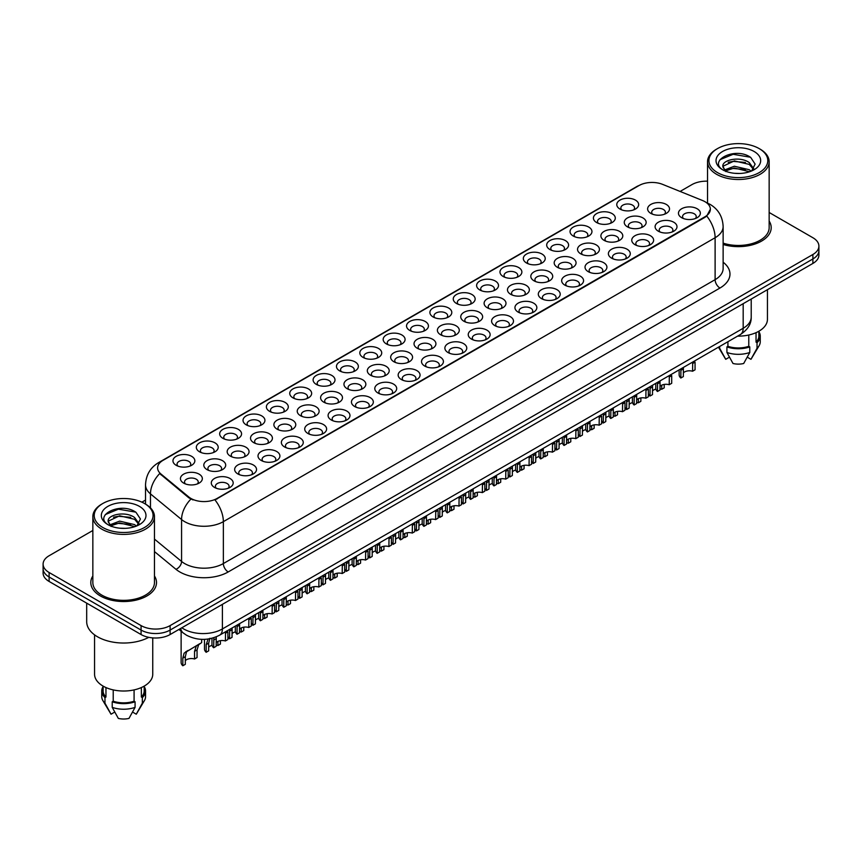 <?xml version="1.0" encoding="UTF-8"?>
<svg xmlns="http://www.w3.org/2000/svg" width="862" height="862" viewBox="0 0 862 862"><rect width="100%" height="100%" fill="white"/><g stroke="black" fill="none" stroke-linecap="round" stroke-linejoin="round"><path stroke-width="1.29" d="M386.381 343.916L386.381 343.916A10.947 6.325 180 0 1 386.381 334.973A10.947 6.325 180 0 1 401.875 334.973A10.947 6.325 180 0 1 401.875 343.916A10.947 6.325 180 0 1 386.381 343.916M400.076 344.757A6.842 3.954 0 0 0 400.97 342.796A6.842 3.954 0 0 0 398.966 340.005A6.842 3.954 0 0 0 391.51 339.143A6.842 3.954 0 0 0 387.286 342.796A6.842 3.954 0 0 0 388.18 344.757M363.031 357.396L363.031 357.396A10.947 6.325 180 0 1 363.031 348.453A10.947 6.325 180 0 1 378.515 348.453A10.947 6.325 180 0 1 378.515 357.396A10.947 6.325 180 0 1 363.031 357.396M376.716 358.236A6.842 3.954 0 0 0 377.621 356.286A6.842 3.954 0 0 0 375.616 353.485A6.842 3.954 0 0 0 368.149 352.633A6.842 3.954 0 0 0 363.926 356.286A6.842 3.954 0 0 0 364.82 358.236M339.671 370.886L339.671 370.886A10.947 6.325 180 0 1 339.671 361.943A10.947 6.325 180 0 1 355.155 361.943A10.947 6.325 180 0 1 355.155 370.886A10.947 6.325 180 0 1 339.671 370.886M353.366 371.727A6.842 3.954 0 0 0 354.26 369.766A6.842 3.954 0 0 0 352.256 366.975A6.842 3.954 0 0 0 344.789 366.113A6.842 3.954 0 0 0 340.565 369.766A6.842 3.954 0 0 0 341.471 371.727M269.59 411.346L269.59 411.346A10.947 6.325 180 0 1 269.59 402.403A10.947 6.325 180 0 1 285.085 402.403A10.947 6.325 180 0 1 285.085 411.346A10.947 6.325 180 0 1 269.59 411.346M283.286 412.176A6.842 3.954 0 0 0 284.18 410.226A6.842 3.954 0 0 0 282.176 407.435A6.842 3.954 0 0 0 274.719 406.573A6.842 3.954 0 0 0 270.496 410.226A6.842 3.954 0 0 0 271.39 412.176M246.23 424.826L246.23 424.826A10.947 6.325 180 0 1 246.23 415.883A10.947 6.325 180 0 1 261.725 415.883A10.947 6.325 180 0 1 261.725 424.826A10.947 6.325 180 0 1 246.23 424.826M259.925 425.666A6.842 3.954 0 0 0 260.82 423.716A6.842 3.954 0 0 0 258.815 420.915A6.842 3.954 0 0 0 251.359 420.063A6.842 3.954 0 0 0 247.135 423.716A6.842 3.954 0 0 0 248.03 425.666M222.881 438.316L222.881 438.316A10.947 6.325 180 0 1 222.881 429.373A10.947 6.325 180 0 1 238.365 429.373A10.947 6.325 180 0 1 238.365 438.316A10.947 6.325 180 0 1 222.881 438.316M236.565 439.157A6.842 3.954 0 0 0 237.47 437.196A6.842 3.954 0 0 0 235.466 434.405A6.842 3.954 0 0 0 227.999 433.543A6.842 3.954 0 0 0 223.775 437.196A6.842 3.954 0 0 0 224.67 439.157M199.521 451.796L199.521 451.796A10.947 6.325 180 0 1 199.521 442.863A10.947 6.325 180 0 1 215.004 442.863A10.947 6.325 180 0 1 215.004 451.796A10.947 6.325 180 0 1 199.521 451.796M213.205 452.636A6.842 3.954 0 0 0 214.11 450.686A6.842 3.954 0 0 0 212.106 447.884A6.842 3.954 0 0 0 204.639 447.033A6.842 3.954 0 0 0 200.415 450.686A6.842 3.954 0 0 0 201.32 452.636M316.311 384.377L316.311 384.377A10.947 6.325 180 0 1 316.311 375.433A10.947 6.325 180 0 1 331.795 375.433A10.947 6.325 180 0 1 331.795 384.377A10.947 6.325 180 0 1 316.311 384.377M330.006 385.206A6.842 3.954 0 0 0 330.9 383.256A6.842 3.954 0 0 0 328.896 380.454A6.842 3.954 0 0 0 321.44 379.603A6.842 3.954 0 0 0 317.205 383.256A6.842 3.954 0 0 0 318.11 385.206M292.951 397.856L292.951 397.856A10.947 6.325 180 0 1 292.951 388.913A10.947 6.325 180 0 1 308.445 388.913A10.947 6.325 180 0 1 308.445 397.856A10.947 6.325 180 0 1 292.951 397.856M306.646 398.697A6.842 3.954 0 0 0 307.54 396.735A6.842 3.954 0 0 0 305.536 393.945A6.842 3.954 0 0 0 298.08 393.094A6.842 3.954 0 0 0 293.856 396.735A6.842 3.954 0 0 0 294.75 398.697M409.741 330.426L409.741 330.426A10.947 6.325 180 0 1 409.741 321.483A10.947 6.325 180 0 1 425.235 321.483A10.947 6.325 180 0 1 425.235 330.426A10.947 6.325 180 0 1 409.741 330.426M423.436 331.267A6.842 3.954 0 0 0 424.33 329.306A6.842 3.954 0 0 0 422.326 326.515A6.842 3.954 0 0 0 414.87 325.664A6.842 3.954 0 0 0 410.646 329.306A6.842 3.954 0 0 0 411.54 331.267M433.101 316.947L433.101 316.947A10.947 6.325 180 0 1 433.101 308.003A10.947 6.325 180 0 1 448.596 308.003A10.947 6.325 180 0 1 448.596 316.947A10.947 6.325 180 0 1 433.101 316.947M446.796 317.776A6.842 3.954 0 0 0 447.69 315.826A6.842 3.954 0 0 0 445.686 313.025A6.842 3.954 0 0 0 438.23 312.173A6.842 3.954 0 0 0 434.006 315.826A6.842 3.954 0 0 0 434.901 317.776M456.461 303.456L456.461 303.456A10.947 6.325 180 0 1 456.461 294.513A10.947 6.325 180 0 1 471.945 294.513A10.947 6.325 180 0 1 471.945 303.456A10.947 6.325 180 0 1 456.461 303.456M470.156 304.297A6.842 3.954 0 0 0 471.051 302.336A6.842 3.954 0 0 0 469.047 299.545A6.842 3.954 0 0 0 461.59 298.683A6.842 3.954 0 0 0 457.356 302.336A6.842 3.954 0 0 0 458.261 304.297M479.822 289.966L479.822 289.966A10.947 6.325 180 0 1 479.822 281.023A10.947 6.325 180 0 1 495.305 281.034A10.947 6.325 180 0 1 495.305 289.966A10.947 6.325 180 0 1 479.822 289.966M493.517 290.806A6.842 3.954 0 0 0 494.411 288.856A6.842 3.954 0 0 0 492.407 286.055A6.842 3.954 0 0 0 484.94 285.203A6.842 3.954 0 0 0 480.716 288.856A6.842 3.954 0 0 0 481.621 290.806M503.182 276.486L503.182 276.486A10.947 6.325 180 0 1 503.182 267.543A10.947 6.325 180 0 1 518.665 267.543A10.947 6.325 180 0 1 518.665 276.486A10.947 6.325 180 0 1 503.182 276.486M516.866 277.327A6.842 3.954 0 0 0 517.771 275.366A6.842 3.954 0 0 0 515.767 272.575A6.842 3.954 0 0 0 508.3 271.713A6.842 3.954 0 0 0 504.076 275.366A6.842 3.954 0 0 0 504.97 277.327M526.531 262.996L526.531 262.996A10.947 6.325 180 0 1 526.531 254.053A10.947 6.325 180 0 1 542.026 254.053A10.947 6.325 180 0 1 542.026 262.996A10.947 6.325 180 0 1 526.531 262.996M540.226 263.837A6.842 3.954 0 0 0 541.12 261.876A6.842 3.954 0 0 0 539.116 259.085A6.842 3.954 0 0 0 531.66 258.234A6.842 3.954 0 0 0 527.436 261.876A6.842 3.954 0 0 0 528.331 263.837M549.891 249.517L549.891 249.517A10.947 6.325 180 0 1 549.891 240.573A10.947 6.325 180 0 1 565.386 240.573A10.947 6.325 180 0 1 565.386 249.517A10.947 6.325 180 0 1 549.891 249.517M563.586 250.346A6.842 3.954 0 0 0 564.481 248.396A6.842 3.954 0 0 0 562.477 245.605A6.842 3.954 0 0 0 555.02 244.743A6.842 3.954 0 0 0 550.796 248.396A6.842 3.954 0 0 0 551.691 250.346M573.252 236.026L573.252 236.026A10.947 6.325 180 0 1 573.252 227.083A10.947 6.325 180 0 1 588.746 227.083A10.947 6.325 180 0 1 588.746 236.026A10.947 6.325 180 0 1 573.252 236.026M586.947 236.867A6.842 3.954 0 0 0 587.841 234.906A6.842 3.954 0 0 0 585.837 232.115A6.842 3.954 0 0 0 578.38 231.253A6.842 3.954 0 0 0 574.157 234.906A6.842 3.954 0 0 0 575.051 236.867M596.612 222.536L596.612 222.536A10.947 6.325 180 0 1 596.612 213.604A10.947 6.325 180 0 1 612.095 213.604A10.947 6.325 180 0 1 612.095 222.536A10.947 6.325 180 0 1 596.612 222.536M610.307 223.377A6.842 3.954 0 0 0 611.201 221.426A6.842 3.954 0 0 0 609.197 218.625A6.842 3.954 0 0 0 601.741 217.774A6.842 3.954 0 0 0 597.506 221.426A6.842 3.954 0 0 0 598.411 223.377M619.972 209.057L619.972 209.057A10.947 6.325 180 0 1 619.972 200.113A10.947 6.325 180 0 1 635.456 200.113A10.947 6.325 180 0 1 635.456 209.057A10.947 6.325 180 0 1 619.972 209.057M633.667 209.897A6.842 3.954 0 0 0 634.561 207.936A6.842 3.954 0 0 0 632.557 205.145A6.842 3.954 0 0 0 625.09 204.283A6.842 3.954 0 0 0 620.866 207.936A6.842 3.954 0 0 0 621.771 209.897M176.16 465.286L176.16 465.286A10.947 6.325 180 0 1 176.16 456.343A10.947 6.325 180 0 1 191.644 456.343A10.947 6.325 180 0 1 191.644 465.286A10.947 6.325 180 0 1 176.16 465.286M189.855 466.126A6.842 3.954 0 0 0 190.75 464.165A6.842 3.954 0 0 0 188.746 461.375A6.842 3.954 0 0 0 181.289 460.513A6.842 3.954 0 0 0 177.055 464.165A6.842 3.954 0 0 0 177.96 466.126M417.23 348.237L417.23 348.237A10.947 6.325 180 0 1 417.23 339.294A10.947 6.325 180 0 1 432.724 339.294A10.947 6.325 180 0 1 432.724 348.237A10.947 6.325 180 0 1 417.23 348.237M430.925 349.078A6.842 3.954 0 0 0 431.819 347.117A6.842 3.954 0 0 0 429.815 344.326A6.842 3.954 0 0 0 422.358 343.464A6.842 3.954 0 0 0 418.135 347.117A6.842 3.954 0 0 0 419.029 349.078M393.869 361.728L393.869 361.728A10.947 6.325 180 0 1 393.869 352.784A10.947 6.325 180 0 1 409.364 352.784A10.947 6.325 180 0 1 409.364 361.728A10.947 6.325 180 0 1 393.869 361.728M407.564 362.557A6.842 3.954 0 0 0 408.459 360.607A6.842 3.954 0 0 0 406.455 357.805A6.842 3.954 0 0 0 398.998 356.954A6.842 3.954 0 0 0 394.774 360.607A6.842 3.954 0 0 0 395.669 362.557M370.52 375.207L370.52 375.207A10.947 6.325 180 0 1 370.52 366.264A10.947 6.325 180 0 1 386.004 366.264A10.947 6.325 180 0 1 386.004 375.207A10.947 6.325 180 0 1 370.52 375.207M384.204 376.047A6.842 3.954 0 0 0 385.109 374.086A6.842 3.954 0 0 0 383.094 371.296A6.842 3.954 0 0 0 375.638 370.445A6.842 3.954 0 0 0 371.414 374.086A6.842 3.954 0 0 0 372.309 376.047M347.16 388.697L347.16 388.697A10.947 6.325 180 0 1 347.16 379.754A10.947 6.325 180 0 1 362.643 379.754A10.947 6.325 180 0 1 362.643 388.697A10.947 6.325 180 0 1 347.16 388.697M360.844 389.538A6.842 3.954 0 0 0 361.749 387.577A6.842 3.954 0 0 0 359.745 384.786A6.842 3.954 0 0 0 352.278 383.924A6.842 3.954 0 0 0 348.054 387.577A6.842 3.954 0 0 0 348.948 389.538M277.079 429.147L277.079 429.147A10.947 6.325 180 0 1 277.079 420.214A10.947 6.325 180 0 1 292.574 420.214A10.947 6.325 180 0 1 292.574 429.147A10.947 6.325 180 0 1 277.079 429.147M290.774 429.987A6.842 3.954 0 0 0 291.668 428.037A6.842 3.954 0 0 0 289.664 425.235A6.842 3.954 0 0 0 282.208 424.384A6.842 3.954 0 0 0 277.984 428.037A6.842 3.954 0 0 0 278.879 429.987M300.439 415.667L300.439 415.667A10.947 6.325 180 0 1 300.439 406.724A10.947 6.325 180 0 1 315.923 406.724A10.947 6.325 180 0 1 315.923 415.667A10.947 6.325 180 0 1 300.439 415.667M314.134 416.508A6.842 3.954 0 0 0 315.029 414.547A6.842 3.954 0 0 0 313.025 411.756A6.842 3.954 0 0 0 305.568 410.894A6.842 3.954 0 0 0 301.334 414.547A6.842 3.954 0 0 0 302.239 416.508M207.009 469.607L207.009 469.607A10.947 6.325 180 0 1 207.009 460.664A10.947 6.325 180 0 1 222.493 460.664A10.947 6.325 180 0 1 222.493 469.607A10.947 6.325 180 0 1 207.009 469.607M220.694 470.447A6.842 3.954 0 0 0 221.599 468.497A6.842 3.954 0 0 0 219.594 465.695A6.842 3.954 0 0 0 212.127 464.844A6.842 3.954 0 0 0 207.904 468.497A6.842 3.954 0 0 0 208.798 470.447M230.369 456.127L230.369 456.127A10.947 6.325 180 0 1 230.369 447.184A10.947 6.325 180 0 1 245.853 447.184A10.947 6.325 180 0 1 245.853 456.127A10.947 6.325 180 0 1 230.369 456.127M244.054 456.957A6.842 3.954 0 0 0 244.959 455.007A6.842 3.954 0 0 0 242.944 452.216A6.842 3.954 0 0 0 235.488 451.354A6.842 3.954 0 0 0 231.264 455.007A6.842 3.954 0 0 0 232.158 456.957M253.719 442.637L253.719 442.637A10.947 6.325 180 0 1 253.719 433.694A10.947 6.325 180 0 1 269.213 433.694A10.947 6.325 180 0 1 269.213 442.637A10.947 6.325 180 0 1 253.719 442.637M267.414 443.477A6.842 3.954 0 0 0 268.308 441.516A6.842 3.954 0 0 0 266.304 438.726A6.842 3.954 0 0 0 258.848 437.864A6.842 3.954 0 0 0 254.624 441.516A6.842 3.954 0 0 0 255.518 443.477M323.8 402.177L323.8 402.177A10.947 6.325 180 0 1 323.8 393.234A10.947 6.325 180 0 1 339.283 393.234A10.947 6.325 180 0 1 339.283 402.177A10.947 6.325 180 0 1 323.8 402.177M337.495 403.017A6.842 3.954 0 0 0 338.389 401.067A6.842 3.954 0 0 0 336.385 398.266A6.842 3.954 0 0 0 328.918 397.414A6.842 3.954 0 0 0 324.694 401.067A6.842 3.954 0 0 0 325.599 403.017M440.59 334.747L440.59 334.747A10.947 6.325 180 0 1 440.59 325.804A10.947 6.325 180 0 1 456.073 325.804A10.947 6.325 180 0 1 456.073 334.747A10.947 6.325 180 0 1 440.59 334.747M454.285 335.587A6.842 3.954 0 0 0 455.179 333.637A6.842 3.954 0 0 0 453.175 330.836A6.842 3.954 0 0 0 445.719 329.984A6.842 3.954 0 0 0 441.484 333.637A6.842 3.954 0 0 0 442.389 335.587M463.95 321.267L463.95 321.267A10.947 6.325 180 0 1 463.95 312.324A10.947 6.325 180 0 1 479.434 312.324A10.947 6.325 180 0 1 479.434 321.267A10.947 6.325 180 0 1 463.95 321.267M477.645 322.108A6.842 3.954 0 0 0 478.539 320.147A6.842 3.954 0 0 0 476.535 317.356A6.842 3.954 0 0 0 469.068 316.494A6.842 3.954 0 0 0 464.844 320.147A6.842 3.954 0 0 0 465.749 322.108M487.31 307.777L487.31 307.777A10.947 6.325 180 0 1 487.31 298.834A10.947 6.325 180 0 1 502.794 298.834A10.947 6.325 180 0 1 502.794 307.777A10.947 6.325 180 0 1 487.31 307.777M500.994 308.618A6.842 3.954 0 0 0 501.899 306.656A6.842 3.954 0 0 0 499.895 303.866A6.842 3.954 0 0 0 492.428 303.015A6.842 3.954 0 0 0 488.204 306.656A6.842 3.954 0 0 0 489.099 308.618M510.67 294.298L510.67 294.298A10.947 6.325 180 0 1 510.67 285.354A10.947 6.325 180 0 1 526.154 285.354A10.947 6.325 180 0 1 526.154 294.298A10.947 6.325 180 0 1 510.67 294.298M524.355 295.127A6.842 3.954 0 0 0 525.26 293.177A6.842 3.954 0 0 0 523.245 290.386A6.842 3.954 0 0 0 515.788 289.524A6.842 3.954 0 0 0 511.565 293.177A6.842 3.954 0 0 0 512.459 295.127M534.02 280.807L534.02 280.807A10.947 6.325 180 0 1 534.02 271.864A10.947 6.325 180 0 1 549.514 271.864A10.947 6.325 180 0 1 549.514 280.807A10.947 6.325 180 0 1 534.02 280.807M547.715 281.648A6.842 3.954 0 0 0 548.609 279.687A6.842 3.954 0 0 0 546.605 276.896A6.842 3.954 0 0 0 539.149 276.034A6.842 3.954 0 0 0 534.925 279.687A6.842 3.954 0 0 0 535.819 281.648M557.38 267.317L557.38 267.317A10.947 6.325 180 0 1 557.38 258.385A10.947 6.325 180 0 1 572.874 258.385A10.947 6.325 180 0 1 572.874 267.317A10.947 6.325 180 0 1 557.38 267.317M571.075 268.157A6.842 3.954 0 0 0 571.969 266.207A6.842 3.954 0 0 0 569.965 263.406A6.842 3.954 0 0 0 562.509 262.554A6.842 3.954 0 0 0 558.285 266.207A6.842 3.954 0 0 0 559.179 268.157M580.74 253.837L580.74 253.837A10.947 6.325 180 0 1 580.74 244.894A10.947 6.325 180 0 1 596.224 244.894A10.947 6.325 180 0 1 596.224 253.837A10.947 6.325 180 0 1 580.74 253.837M594.435 254.678A6.842 3.954 0 0 0 595.33 252.717A6.842 3.954 0 0 0 593.325 249.926A6.842 3.954 0 0 0 585.869 249.064A6.842 3.954 0 0 0 581.645 252.717A6.842 3.954 0 0 0 582.54 254.678M604.1 240.347L604.1 240.347A10.947 6.325 180 0 1 604.1 231.404A10.947 6.325 180 0 1 619.584 231.404A10.947 6.325 180 0 1 619.584 240.347A10.947 6.325 180 0 1 604.1 240.347M617.795 241.188A6.842 3.954 0 0 0 618.69 239.237A6.842 3.954 0 0 0 616.686 236.436A6.842 3.954 0 0 0 609.218 235.585A6.842 3.954 0 0 0 604.995 239.237A6.842 3.954 0 0 0 605.9 241.188M627.461 226.868L627.461 226.868A10.947 6.325 180 0 1 627.461 217.924A10.947 6.325 180 0 1 642.944 217.924A10.947 6.325 180 0 1 642.944 226.868A10.947 6.325 180 0 1 627.461 226.868M641.145 227.697A6.842 3.954 0 0 0 642.05 225.747A6.842 3.954 0 0 0 640.046 222.956A6.842 3.954 0 0 0 632.579 222.094A6.842 3.954 0 0 0 628.355 225.747A6.842 3.954 0 0 0 629.249 227.697M650.821 213.377L650.821 213.377A10.947 6.325 180 0 1 650.821 204.434A10.947 6.325 180 0 1 666.304 204.434A10.947 6.325 180 0 1 666.304 213.377A10.947 6.325 180 0 1 650.821 213.377M664.505 214.218A6.842 3.954 0 0 0 665.41 212.257A6.842 3.954 0 0 0 663.395 209.466A6.842 3.954 0 0 0 655.939 208.604A6.842 3.954 0 0 0 651.715 212.257A6.842 3.954 0 0 0 652.609 214.218M183.649 483.097L183.649 483.097A10.947 6.325 180 0 1 183.649 474.154A10.947 6.325 180 0 1 199.133 474.154A10.947 6.325 180 0 1 199.133 483.097A10.947 6.325 180 0 1 183.649 483.097M197.344 483.938A6.842 3.954 0 0 0 198.238 481.977A6.842 3.954 0 0 0 196.234 479.186A6.842 3.954 0 0 0 188.767 478.324A6.842 3.954 0 0 0 184.543 481.977A6.842 3.954 0 0 0 185.449 483.938M237.847 473.928L237.847 473.928A10.947 6.325 180 0 1 237.847 464.995A10.947 6.325 180 0 1 253.342 464.995A10.947 6.325 180 0 1 253.342 473.928A10.947 6.325 180 0 1 237.847 473.928M251.542 474.768A6.842 3.954 0 0 0 252.437 472.818A6.842 3.954 0 0 0 250.433 470.016A6.842 3.954 0 0 0 242.976 469.165A6.842 3.954 0 0 0 238.752 472.818A6.842 3.954 0 0 0 239.647 474.768M261.208 460.448L261.208 460.448A10.947 6.325 180 0 1 261.208 451.505A10.947 6.325 180 0 1 276.702 451.505A10.947 6.325 180 0 1 276.702 460.448A10.947 6.325 180 0 1 261.208 460.448M274.903 461.289A6.842 3.954 0 0 0 275.797 459.327A6.842 3.954 0 0 0 273.793 456.537A6.842 3.954 0 0 0 266.336 455.675A6.842 3.954 0 0 0 262.113 459.327A6.842 3.954 0 0 0 263.007 461.289M284.568 446.958L284.568 446.958A10.947 6.325 180 0 1 284.568 438.015A10.947 6.325 180 0 1 300.062 438.015A10.947 6.325 180 0 1 300.062 446.958A10.947 6.325 180 0 1 284.568 446.958M298.263 447.798A6.842 3.954 0 0 0 299.157 445.848A6.842 3.954 0 0 0 297.153 443.046A6.842 3.954 0 0 0 289.697 442.195A6.842 3.954 0 0 0 285.473 445.848A6.842 3.954 0 0 0 286.367 447.798M307.928 433.478L307.928 433.478A10.947 6.325 180 0 1 307.928 424.535A10.947 6.325 180 0 1 323.412 424.535A10.947 6.325 180 0 1 323.412 433.478A10.947 6.325 180 0 1 307.928 433.478M321.623 434.308A6.842 3.954 0 0 0 322.517 432.358A6.842 3.954 0 0 0 320.513 429.567A6.842 3.954 0 0 0 313.057 428.705A6.842 3.954 0 0 0 308.822 432.358A6.842 3.954 0 0 0 309.727 434.308M331.288 419.988L331.288 419.988A10.947 6.325 180 0 1 331.288 411.045A10.947 6.325 180 0 1 346.772 411.045A10.947 6.325 180 0 1 346.772 419.988A10.947 6.325 180 0 1 331.288 419.988M344.972 420.828A6.842 3.954 0 0 0 345.877 418.867A6.842 3.954 0 0 0 343.873 416.077A6.842 3.954 0 0 0 336.406 415.225A6.842 3.954 0 0 0 332.182 418.867A6.842 3.954 0 0 0 333.088 420.828M354.648 406.508L354.648 406.508A10.947 6.325 180 0 1 354.648 397.565A10.947 6.325 180 0 1 370.132 397.565A10.947 6.325 180 0 1 370.132 406.508A10.947 6.325 180 0 1 354.648 406.508M368.333 407.338A6.842 3.954 0 0 0 369.238 405.388A6.842 3.954 0 0 0 367.234 402.586A6.842 3.954 0 0 0 359.766 401.735A6.842 3.954 0 0 0 355.543 405.388A6.842 3.954 0 0 0 356.437 407.338M377.998 393.018L377.998 393.018A10.947 6.325 180 0 1 377.998 384.075A10.947 6.325 180 0 1 393.492 384.075A10.947 6.325 180 0 1 393.492 393.018A10.947 6.325 180 0 1 377.998 393.018M391.693 393.859A6.842 3.954 0 0 0 392.587 391.898A6.842 3.954 0 0 0 390.583 389.107A6.842 3.954 0 0 0 383.127 388.245A6.842 3.954 0 0 0 378.903 391.898A6.842 3.954 0 0 0 379.797 393.859M401.358 379.528L401.358 379.528A10.947 6.325 180 0 1 401.358 370.585A10.947 6.325 180 0 1 416.852 370.585A10.947 6.325 180 0 1 416.852 379.528A10.947 6.325 180 0 1 401.358 379.528M415.053 380.368A6.842 3.954 0 0 0 415.947 378.418A6.842 3.954 0 0 0 413.943 375.616A6.842 3.954 0 0 0 406.487 374.765A6.842 3.954 0 0 0 402.263 378.418A6.842 3.954 0 0 0 403.157 380.368M424.718 366.048L424.718 366.048A10.947 6.325 180 0 1 424.718 357.105A10.947 6.325 180 0 1 440.213 357.105A10.947 6.325 180 0 1 440.213 366.048A10.947 6.325 180 0 1 424.718 366.048M438.413 366.889A6.842 3.954 0 0 0 439.308 364.928A6.842 3.954 0 0 0 437.303 362.137A6.842 3.954 0 0 0 429.847 361.275A6.842 3.954 0 0 0 425.623 364.928A6.842 3.954 0 0 0 426.518 366.889M448.078 352.558L448.078 352.558A10.947 6.325 180 0 1 448.078 343.615A10.947 6.325 180 0 1 463.562 343.615A10.947 6.325 180 0 1 463.562 352.558A10.947 6.325 180 0 1 448.078 352.558M461.773 353.398A6.842 3.954 0 0 0 462.668 351.437A6.842 3.954 0 0 0 460.664 348.647A6.842 3.954 0 0 0 453.207 347.795A6.842 3.954 0 0 0 448.973 351.437A6.842 3.954 0 0 0 449.878 353.398M471.439 339.078L471.439 339.078A10.947 6.325 180 0 1 471.439 330.135A10.947 6.325 180 0 1 486.922 330.135A10.947 6.325 180 0 1 486.922 339.078A10.947 6.325 180 0 1 471.439 339.078M485.123 339.908A6.842 3.954 0 0 0 486.028 337.958A6.842 3.954 0 0 0 484.024 335.156A6.842 3.954 0 0 0 476.557 334.305A6.842 3.954 0 0 0 472.333 337.958A6.842 3.954 0 0 0 473.238 339.908M494.799 325.588L494.799 325.588A10.947 6.325 180 0 1 494.799 316.645A10.947 6.325 180 0 1 510.282 316.645A10.947 6.325 180 0 1 510.282 325.588A10.947 6.325 180 0 1 494.799 325.588M508.483 326.429A6.842 3.954 0 0 0 509.388 324.468A6.842 3.954 0 0 0 507.384 321.677A6.842 3.954 0 0 0 499.917 320.815A6.842 3.954 0 0 0 495.693 324.468A6.842 3.954 0 0 0 496.587 326.429M518.148 312.098L518.148 312.098A10.947 6.325 180 0 1 518.148 303.155A10.947 6.325 180 0 1 533.643 303.155A10.947 6.325 180 0 1 533.643 312.098A10.947 6.325 180 0 1 518.148 312.098M531.843 312.938A6.842 3.954 0 0 0 532.738 310.988A6.842 3.954 0 0 0 530.733 308.187A6.842 3.954 0 0 0 523.277 307.335A6.842 3.954 0 0 0 519.053 310.988A6.842 3.954 0 0 0 519.948 312.938M541.508 298.618L541.508 298.618A10.947 6.325 180 0 1 541.508 289.675A10.947 6.325 180 0 1 557.003 289.675A10.947 6.325 180 0 1 557.003 298.618A10.947 6.325 180 0 1 541.508 298.618M555.203 299.459A6.842 3.954 0 0 0 556.098 297.498A6.842 3.954 0 0 0 554.094 294.707A6.842 3.954 0 0 0 546.637 293.845A6.842 3.954 0 0 0 542.413 297.498A6.842 3.954 0 0 0 543.308 299.459M564.869 285.128L564.869 285.128A10.947 6.325 180 0 1 564.869 276.185A10.947 6.325 180 0 1 580.363 276.185A10.947 6.325 180 0 1 580.363 285.128A10.947 6.325 180 0 1 564.869 285.128M578.564 285.968A6.842 3.954 0 0 0 579.458 284.007A6.842 3.954 0 0 0 577.454 281.217A6.842 3.954 0 0 0 569.997 280.365A6.842 3.954 0 0 0 565.774 284.007A6.842 3.954 0 0 0 566.668 285.968M588.229 271.649L588.229 271.649A10.947 6.325 180 0 1 588.229 262.705A10.947 6.325 180 0 1 603.712 262.705A10.947 6.325 180 0 1 603.712 271.649A10.947 6.325 180 0 1 588.229 271.649M601.924 272.478A6.842 3.954 0 0 0 602.818 270.528A6.842 3.954 0 0 0 600.814 267.737A6.842 3.954 0 0 0 593.358 266.875A6.842 3.954 0 0 0 589.123 270.528A6.842 3.954 0 0 0 590.028 272.478M611.589 258.158L611.589 258.158A10.947 6.325 180 0 1 611.589 249.215A10.947 6.325 180 0 1 627.073 249.215A10.947 6.325 180 0 1 627.073 258.158A10.947 6.325 180 0 1 611.589 258.158M625.284 258.999A6.842 3.954 0 0 0 626.178 257.038A6.842 3.954 0 0 0 624.174 254.247A6.842 3.954 0 0 0 616.707 253.385A6.842 3.954 0 0 0 612.483 257.038A6.842 3.954 0 0 0 613.388 258.999M634.949 244.668L634.949 244.668A10.947 6.325 180 0 1 634.949 235.735A10.947 6.325 180 0 1 650.433 235.735A10.947 6.325 180 0 1 650.433 244.668A10.947 6.325 180 0 1 634.949 244.668M648.633 245.508A6.842 3.954 0 0 0 649.539 243.558A6.842 3.954 0 0 0 647.534 240.757A6.842 3.954 0 0 0 640.067 239.905A6.842 3.954 0 0 0 635.844 243.558A6.842 3.954 0 0 0 636.738 245.508M658.299 231.188L658.299 231.188A10.947 6.325 180 0 1 658.299 222.245A10.947 6.325 180 0 1 673.793 222.245A10.947 6.325 180 0 1 673.793 231.188A10.947 6.325 180 0 1 658.299 231.188M671.994 232.029A6.842 3.954 0 0 0 672.888 230.068A6.842 3.954 0 0 0 670.884 227.277A6.842 3.954 0 0 0 663.428 226.415A6.842 3.954 0 0 0 659.204 230.068A6.842 3.954 0 0 0 660.098 232.029M681.659 217.698L681.659 217.698A10.947 6.325 180 0 1 681.659 208.755A10.947 6.325 180 0 1 697.153 208.755A10.947 6.325 180 0 1 697.153 217.698A10.947 6.325 180 0 1 681.659 217.698M695.354 218.539A6.842 3.954 0 0 0 696.248 216.588A6.842 3.954 0 0 0 694.244 213.787A6.842 3.954 0 0 0 686.788 212.936A6.842 3.954 0 0 0 682.564 216.588A6.842 3.954 0 0 0 683.458 218.539M214.498 487.418L214.498 487.418A10.947 6.325 180 0 1 214.498 478.475A10.947 6.325 180 0 1 229.982 478.475A10.947 6.325 180 0 1 229.982 487.418A10.947 6.325 180 0 1 214.498 487.418M228.182 488.258A6.842 3.954 0 0 0 229.087 486.297A6.842 3.954 0 0 0 227.083 483.507A6.842 3.954 0 0 0 219.616 482.645A6.842 3.954 0 0 0 215.392 486.297A6.842 3.954 0 0 0 216.287 488.258M702.487 200.49A18.479 10.667 180 0 1 704.954 201.686A18.479 10.667 180 0 1 710.363 209.229A18.479 10.667 180 0 1 704.954 216.771L217.062 498.451A18.479 10.667 180 0 1 188.864 497.029L160.957 474.014A18.479 10.667 180 0 1 157.606 467.894A18.479 10.667 180 0 1 163.026 460.351L638.957 185.578A18.479 10.667 180 0 1 662.63 184.382L702.487 200.49M92.848 575.967A32.853 18.964 0 0 0 90.801 582.561A32.853 18.964 0 0 0 100.423 595.976A32.853 18.964 0 0 0 136.228 600.092A32.853 18.964 0 0 0 156.507 582.561A32.853 18.964 0 0 0 154.46 575.967A32.853 18.964 0 0 1 156.507 582.561A32.853 18.964 0 0 1 136.228 600.092A32.853 18.964 0 0 1 100.423 595.976A32.853 18.964 0 0 1 90.801 582.561A32.853 18.964 0 0 1 92.848 575.967M710.363 209.229L706.743 216.028L704.954 217.321L214.983 499.938A23.953 13.835 60 0 1 223.355 521.65A27.379 15.807 180 0 1 184.64 521.65A27.379 15.807 180 0 1 181.57 519.538L150.473 493.894A27.379 15.807 180 0 1 145.527 484.832L145.527 504.098M92.848 530.486L49.112 555.742A20.537 11.852 0 0 0 43.1 564.125L43.1 573.068A20.537 11.852 0 0 0 49.112 581.451L141.077 634.54L141.077 630.068A20.537 11.852 0 0 0 170.116 630.068L812.888 258.966A20.537 11.852 0 0 0 818.9 250.583A20.537 11.852 0 0 1 812.888 258.966L170.116 630.068A20.537 11.852 0 0 1 141.077 630.068L49.112 576.98L141.077 630.068L141.077 625.596A20.537 11.852 0 0 0 170.116 625.596L812.888 254.495A20.537 11.852 0 0 0 818.9 246.112A20.537 11.852 0 0 0 812.888 237.729L769.152 212.483M43.1 568.597A20.537 11.852 0 0 0 49.112 576.98A20.537 11.852 0 0 1 43.1 568.597M193.013 499.938L188.864 497.837L159.707 473.561A23.953 16.022 129.5 0 0 150.473 493.894L150.473 507.869M723.132 244.485A32.853 18.964 0 0 0 771.199 227.676A32.853 18.964 0 0 0 769.152 221.071A32.853 18.964 0 0 1 771.199 227.676A32.853 18.964 0 0 1 723.132 244.485M707.54 181.182A20.537 11.852 0 0 0 691.884 184.64L680.096 191.439M145.527 500.079L141.907 502.169M43.1 564.125A20.537 11.852 0 0 0 49.112 572.508L141.077 625.596M141.077 634.54A20.537 11.852 0 0 0 170.116 634.54L812.888 263.438A20.537 11.852 0 0 0 818.9 255.055L818.9 246.112M211.966 638.268L211.966 644.464A10.269 5.926 180 0 0 213.668 647.739L213.873 637.718M225.402 633.301L227.902 631.857L227.902 639.518L225.402 640.962L225.532 631.771M213.668 647.739L216.168 646.295L216.265 636.835M216.168 642.643A6.842 3.954 180 0 1 225.402 640.962M185.319 660.669A6.842 3.954 180 0 1 194.553 658.999L194.553 651.327L196.234 646.155L198.238 644.571M182.83 665.766L182.83 658.105L184.134 653.137L199.898 643.612L186.548 651.737L185.319 656.661L185.319 664.322L182.83 665.766A10.269 5.926 180 0 1 181.128 662.501L181.128 631.232M201.654 639.345L201.654 642.599L198.648 644.754L197.053 649.883L197.053 657.555L194.553 658.999M188.131 650.411L185.642 651.844M235.326 626.114L235.326 630.984A10.269 5.926 180 0 0 237.028 634.249L237.104 625.09M248.762 619.81L251.262 618.366L251.262 626.038L248.762 627.482L248.881 618.291M237.028 634.249L239.528 632.805L239.593 623.646M239.528 629.152A6.842 3.954 180 0 1 248.762 627.482M258.686 612.623L258.686 617.494A10.269 5.926 180 0 0 260.389 620.759L260.464 611.6M272.123 606.331L274.612 604.887L274.612 612.548L272.123 613.992L272.241 604.801M260.389 620.759L262.888 619.325L262.953 610.167M262.888 615.673A6.842 3.954 180 0 1 272.123 613.992M282.046 599.144L282.046 604.014A10.269 5.926 180 0 0 283.749 607.279L283.824 598.12M295.483 592.841L297.972 591.397L297.972 599.068L295.483 600.502L295.601 591.31M283.749 607.279L286.249 605.835L286.313 596.676M286.249 602.182A6.842 3.954 180 0 1 295.483 600.502M305.407 585.654L305.407 590.524A10.269 5.926 180 0 0 307.109 593.789L307.184 584.63M318.832 579.35L321.332 577.917L321.332 585.578L318.832 587.022L318.962 577.831M307.109 593.789L309.598 592.356L309.663 583.197M309.598 588.692A6.842 3.954 180 0 1 318.832 587.022M216.168 645.142A6.842 3.954 180 0 1 217.914 645.509L217.914 641.403M208.679 647.19A6.842 3.954 180 0 1 212.095 645.369M209.908 638.257L208.679 643.171L208.679 650.842L206.18 652.286A10.269 5.926 180 0 1 204.488 649.011L204.488 639.345M206.18 652.286L206.18 644.614L208.076 639.022M220.413 640.66L220.413 644.065L217.914 645.509M239.528 631.663A6.842 3.954 180 0 1 241.274 632.029L241.274 627.913M232.04 633.699A6.842 3.954 180 0 1 235.445 631.889M232.126 627.956L232.04 637.352L229.54 638.796A10.269 5.926 180 0 1 227.902 636.156M243.774 627.17L243.774 630.585L241.274 632.029M229.54 638.796L229.648 629.389M262.888 618.173A6.842 3.954 180 0 1 264.634 618.539L264.634 614.434M255.4 620.22A6.842 3.954 180 0 1 258.805 618.399M255.486 614.477L255.4 623.872L252.9 625.306A10.269 5.926 180 0 1 251.262 622.676M267.134 613.69L267.134 617.095L264.634 618.539M252.9 625.306L253.008 615.91M717.54 172.626A29.437 16.992 0 0 0 759.163 172.626A29.437 16.992 0 0 0 759.163 148.587L760.133 149.148A30.806 17.779 0 0 1 769.152 161.722A30.806 17.779 0 0 1 750.134 178.154A30.806 17.779 0 0 1 716.57 174.296A30.806 17.779 0 0 1 707.54 161.722A30.806 17.779 0 0 1 716.57 149.148L717.54 148.587A29.437 16.992 0 0 0 717.54 172.626M723.132 243.138A30.806 17.779 0 0 0 769.152 227.676L769.152 161.722M737.613 336.126A29.092 16.798 0 0 0 767.439 319.328L767.439 289.686M734.607 173.305L739.822 173.467M724.382 170.04L734.338 166.237L749.293 169.728L751.104 171.182M725.298 170.988L734.338 168.004L749.617 171.732M722.873 166.291L725.438 171.118M722.906 166.765C721.235 159.879 740.124 155.785 749.293 162.627L753.733 168.769M722.97 167.196L723.401 166.043L734.338 160.914L749.293 164.405L753.388 169.232M751.632 170.967L755.123 164.103L750.705 157.434C735.038 146.174 707.217 161.011 723.283 170.105L724.08 170.59M754.131 151.496A22.315 12.887 0 0 0 722.561 151.496A22.315 12.887 0 0 0 722.561 169.717A22.315 12.887 0 0 0 754.131 169.717A22.315 12.887 0 0 0 754.131 151.496M756.039 332.667L756.039 342.117A20.537 11.852 0 0 0 758.883 336.094L758.883 331.223M718.455 347.181L725.405 358.797A13.695 7.909 0 0 0 725.739 359.303L729.457 357.159M747.235 357.159L750.953 359.303A13.695 7.909 0 0 0 751.287 358.797L759.056 345.813A21.906 12.65 0 0 0 760.252 341.686L760.252 336.094A21.906 12.65 0 0 0 758.883 331.698M725.739 359.303L719.662 348.28L719.662 346.492M718.563 347.117A21.906 12.65 0 0 0 719.662 348.28M756.039 342.117L757.03 342.699L757.03 348.28A21.906 12.65 0 0 0 759.056 345.813M757.03 348.28L750.953 359.303M757.03 342.699A21.906 12.65 0 0 0 760.252 336.094M725.772 171.57L722.938 167.023M727.916 341.718L727.916 346.308A20.537 11.852 0 0 0 748.776 346.308L748.776 335.016M760.133 149.148L759.163 148.587A29.437 16.992 0 0 0 717.54 148.587M727.916 346.308L726.925 346.89L726.925 352.472L733.002 363.495A13.695 7.909 0 0 0 743.69 363.495L749.778 352.472L749.778 346.89L748.776 346.308M726.925 352.472A21.906 12.65 0 0 0 749.778 352.472M726.925 346.89A21.906 12.65 0 0 0 749.778 346.89M720.018 159.675L733.12 154.298L750.403 157.229M728.207 162.282L733.12 161.388L745.458 162.444M728.207 169.383L733.12 168.489L745.458 169.545M102.837 527.512A29.437 16.992 0 0 0 144.46 527.512A29.437 16.992 0 0 0 144.46 503.483L145.43 504.044A30.806 17.779 0 0 1 154.46 516.618A30.806 17.779 0 0 1 135.442 533.05A30.806 17.779 0 0 1 101.867 529.193A30.806 17.779 0 0 1 92.848 516.618A30.806 17.779 0 0 1 101.867 504.044L102.837 503.483A29.437 16.992 0 0 0 102.837 527.512M92.848 516.618L92.848 582.561A30.806 17.779 0 0 0 101.867 595.136A30.806 17.779 0 0 0 135.442 598.993A30.806 17.779 0 0 0 154.46 582.561L154.46 516.618M86.685 603.141L86.685 621.685A36.958 21.345 0 0 0 97.514 636.781A36.958 21.345 0 0 0 148.77 637.341M94.561 634.852L94.561 674.224A29.092 16.798 0 0 0 103.084 686.098A29.092 16.798 0 0 0 134.784 689.74A29.092 16.798 0 0 0 152.746 674.224L152.746 637.902M119.915 528.201L125.13 528.352M109.679 524.926L119.646 521.122L134.591 524.624L136.401 526.068M110.595 525.885L119.646 522.9L134.925 526.617M108.181 521.176L110.735 526.003M108.213 521.661C106.543 514.765 125.432 510.67 134.591 517.523L139.041 523.665M108.278 522.081L108.709 520.939L119.646 515.799L134.591 519.301L138.685 524.128M136.929 525.852L140.431 518.989L136.002 512.33C120.346 501.07 92.514 515.896 108.59 524.99L109.388 525.486M139.439 506.382A22.315 12.887 0 0 0 107.869 506.382A22.315 12.887 0 0 0 107.869 524.613A22.315 12.887 0 0 0 139.439 524.613A22.315 12.887 0 0 0 139.439 506.382M103.117 686.12L103.117 690.99A20.537 11.852 0 0 0 105.961 697.013L105.961 687.553M141.346 687.553L141.346 697.013A20.537 11.852 0 0 0 144.191 690.99L144.191 686.12M103.117 686.594A21.906 12.65 0 0 0 101.748 690.99L101.748 696.582A21.906 12.65 0 0 0 102.944 700.709L110.713 713.693A13.695 7.909 0 0 0 111.047 714.199L114.765 712.044M132.543 712.044L136.261 714.199A13.695 7.909 0 0 0 136.595 713.693L144.353 700.709A21.906 12.65 0 0 0 145.559 696.582L145.559 690.99A21.906 12.65 0 0 0 144.191 686.594M111.047 714.199L104.97 703.176L104.97 697.584L105.961 697.013M102.944 700.709A21.906 12.65 0 0 0 104.97 703.176M141.346 697.013L142.338 697.584L142.338 703.176A21.906 12.65 0 0 0 144.353 700.709M142.338 703.176L136.261 714.199M101.748 690.99A21.906 12.65 0 0 0 104.97 697.584M142.338 697.584A21.906 12.65 0 0 0 145.559 690.99M111.079 526.466L108.246 521.909M113.224 689.902L113.224 701.205A20.537 11.852 0 0 0 134.084 701.205L134.084 689.902M145.43 504.044L144.46 503.483A29.437 16.992 0 0 0 102.837 503.483M113.224 701.205L112.222 701.776L112.222 707.368L118.309 718.391A13.695 7.909 0 0 0 128.998 718.391L135.075 707.368L135.075 701.776L134.084 701.205M112.222 707.368A21.906 12.65 0 0 0 135.075 707.368M112.222 701.776A21.906 12.65 0 0 0 135.075 701.776M105.326 514.56L118.428 509.183L135.7 512.125M113.515 517.178L118.428 516.284L130.765 517.34M113.515 524.268L118.428 523.385L130.765 524.441M286.249 604.693A6.842 3.954 180 0 1 287.994 605.049L287.994 600.943M278.76 606.729A6.842 3.954 180 0 1 282.165 604.919M278.846 600.986L278.76 610.382L276.26 611.826A10.269 5.926 180 0 1 274.612 609.186M290.483 600.2L290.483 603.615L287.994 605.049M276.26 611.826L276.368 602.419M328.767 572.174L328.767 577.034A10.269 5.926 180 0 0 330.469 580.309L330.545 571.14M342.192 565.871L344.692 564.427L344.692 572.088L342.192 573.532L342.322 564.341M330.469 580.309L332.958 578.865L333.023 569.707M332.958 575.213A6.842 3.954 180 0 1 342.192 573.532M352.116 558.684L352.116 563.554A10.269 5.926 180 0 0 353.819 566.819L353.894 557.66M365.553 552.38L368.052 550.937L368.052 558.608L365.553 560.052L365.682 550.861M353.819 566.819L356.318 565.375L356.383 556.227M356.318 561.722A6.842 3.954 180 0 1 365.553 560.052M375.476 545.193L375.476 550.064A10.269 5.926 180 0 0 377.179 553.339L377.254 544.17M388.913 538.901L391.413 537.457L391.413 545.118L388.913 546.562L389.031 537.371M377.179 553.339L379.679 551.895L379.743 542.737M379.679 548.243A6.842 3.954 180 0 1 388.913 546.562M398.837 531.714L398.837 536.584A10.269 5.926 180 0 0 400.539 539.849L400.614 530.69M412.273 525.411L414.762 523.967L414.762 531.638L412.273 533.072L412.392 523.88M400.539 539.849L403.039 538.405L403.104 529.246M403.039 534.752A6.842 3.954 180 0 1 412.273 533.072M309.598 591.203A6.842 3.954 180 0 1 311.354 591.569L311.354 587.464M302.109 593.239A6.842 3.954 180 0 1 305.525 591.429M302.206 587.507L302.109 596.903L299.62 598.336A10.269 5.926 180 0 1 297.972 595.696M313.843 586.71L313.843 590.125L311.354 591.569M299.62 598.336L299.717 588.94M332.958 577.723A6.842 3.954 180 0 1 334.704 578.079L334.704 573.973M325.47 579.76A6.842 3.954 180 0 1 328.885 577.939M325.567 574.017L325.47 583.412L322.981 584.856A10.269 5.926 180 0 1 321.332 582.216M337.204 573.23L337.204 576.635L334.704 578.079M322.981 584.856L323.078 575.45M356.318 564.233A6.842 3.954 180 0 1 358.064 564.599L358.064 560.483M348.83 566.269A6.842 3.954 180 0 1 352.246 564.459M348.927 560.526L348.83 569.922L346.33 571.366A10.269 5.926 180 0 1 344.692 568.726M360.564 559.74L360.564 563.155L358.064 564.599M346.33 571.366L346.438 561.959M379.679 550.743A6.842 3.954 180 0 1 381.424 551.109L381.424 547.004M372.19 552.79A6.842 3.954 180 0 1 375.595 550.969M372.276 547.047L372.19 556.443L369.69 557.886A10.269 5.926 180 0 1 368.052 555.247M383.924 546.26L383.924 549.665L381.424 551.109M369.69 557.886L369.798 548.48M422.197 518.224L422.197 523.094A10.269 5.926 180 0 0 423.899 526.359L423.975 517.2M435.633 511.92L438.122 510.487L438.122 518.148L435.633 519.592L435.752 510.401M423.899 526.359L426.399 524.926L426.464 515.767M426.399 521.262A6.842 3.954 180 0 1 435.633 519.592M445.557 504.744L445.557 509.604A10.269 5.926 180 0 0 447.259 512.879L447.335 503.71M458.983 498.441L461.482 496.997L461.482 504.658L458.983 506.102L459.112 496.911M447.259 512.879L449.748 511.435L449.813 502.277M449.748 507.783A6.842 3.954 180 0 1 458.983 506.102M468.917 491.254L468.917 496.124A10.269 5.926 180 0 0 470.62 499.389L470.695 490.23M482.343 484.95L484.843 483.507L484.843 491.178L482.343 492.622L482.472 483.431M470.62 499.389L473.109 497.945L473.173 488.797M473.109 494.292A6.842 3.954 180 0 1 482.343 492.622M492.267 477.763L492.267 482.634A10.269 5.926 180 0 0 493.969 485.909L494.045 476.74M505.703 471.471L508.203 470.027L508.203 477.688L505.703 479.132L505.832 469.941M493.969 485.909L496.469 484.466L496.534 475.307M496.469 480.813A6.842 3.954 180 0 1 505.703 479.132M515.627 464.284L515.627 469.154A10.269 5.926 180 0 0 517.329 472.419L517.405 463.26M529.063 457.981L531.563 456.537L531.563 464.209L529.063 465.642L529.182 456.451M517.329 472.419L519.829 470.975L519.894 461.816M519.829 467.323A6.842 3.954 180 0 1 529.063 465.642M538.987 450.794L538.987 455.664A10.269 5.926 180 0 0 540.689 458.929L540.765 449.77M552.423 444.49L554.912 443.057L554.912 450.718L552.423 452.162L552.542 442.971M540.689 458.929L543.189 457.496L543.254 448.337M543.189 453.832A6.842 3.954 180 0 1 552.423 452.162M403.039 537.263A6.842 3.954 180 0 1 404.784 537.619L404.784 533.513M395.55 539.3A6.842 3.954 180 0 1 398.955 537.489M395.636 533.556L395.55 542.952L393.05 544.396A10.269 5.926 180 0 1 391.413 541.756M407.284 532.77L407.284 536.186L404.784 537.619M393.05 544.396L393.158 534.99M426.399 523.773A6.842 3.954 180 0 1 428.145 524.139L428.145 520.034M418.91 525.809A6.842 3.954 180 0 1 422.315 523.999M418.997 520.077L418.91 529.473L416.411 530.906A10.269 5.926 180 0 1 414.762 528.266M430.634 519.29L430.634 522.695L428.145 524.139M416.411 530.906L416.518 521.51M449.748 510.293A6.842 3.954 180 0 1 451.505 510.649L451.505 506.544M442.26 512.33A6.842 3.954 180 0 1 445.676 510.509M442.357 506.587L442.26 515.982L439.771 517.426A10.269 5.926 180 0 1 438.122 514.786M453.994 505.8L453.994 509.205L451.505 510.649M439.771 517.426L439.868 508.02M473.109 496.803A6.842 3.954 180 0 1 474.854 497.169L474.854 493.053M465.62 498.839A6.842 3.954 180 0 1 469.036 497.029M465.717 493.096L465.62 502.492L463.131 503.936A10.269 5.926 180 0 1 461.482 501.296M477.354 492.31L477.354 495.725L474.854 497.169M463.131 503.936L463.228 494.529M496.469 483.313A6.842 3.954 180 0 1 498.214 483.679L498.214 479.574M488.98 485.36A6.842 3.954 180 0 1 492.396 483.539M489.077 479.617L488.98 489.013L486.48 490.456A10.269 5.926 180 0 1 484.843 487.817M500.714 478.83L500.714 482.235L498.214 483.679M486.48 490.456L486.588 481.05M519.829 469.833A6.842 3.954 180 0 1 521.575 470.189L521.575 466.083M512.34 471.87A6.842 3.954 180 0 1 515.745 470.059M512.427 466.126L512.34 475.522L509.841 476.966A10.269 5.926 180 0 1 508.203 474.326M524.074 465.34L524.074 468.756L521.575 470.189M509.841 476.966L509.948 467.56M562.347 437.314L562.347 442.174A10.269 5.926 180 0 0 564.05 445.449L564.125 436.28M575.784 431.011L578.273 429.567L578.273 437.239L575.784 438.672L575.902 429.481M564.05 445.449L566.549 444.005L566.614 434.847M566.549 440.353A6.842 3.954 180 0 1 575.784 438.672M585.707 423.824L585.707 428.694A10.269 5.926 180 0 0 587.41 431.959L587.485 422.8M599.133 417.52L601.633 416.087L601.633 423.748L599.133 425.192L599.262 416.001M587.41 431.959L589.899 430.526L589.974 421.367M589.899 426.862A6.842 3.954 180 0 1 599.133 425.192M609.068 410.344L609.068 415.204A10.269 5.926 180 0 0 610.77 418.479L610.846 409.31M622.493 404.041L624.993 402.597L624.993 410.258L622.493 411.702L622.623 402.511M610.77 418.479L613.259 417.036L613.324 407.877M613.259 413.383A6.842 3.954 180 0 1 622.493 411.702M632.417 396.854L632.417 401.724A10.269 5.926 180 0 0 634.12 404.989L634.195 395.83M645.853 390.551L648.353 389.107L648.353 396.779L645.853 398.222L645.983 389.031M634.12 404.989L636.619 403.545L636.684 394.387M636.619 399.893A6.842 3.954 180 0 1 645.853 398.222M655.777 383.364L655.777 388.234A10.269 5.926 180 0 0 657.48 391.499L657.555 382.34M669.214 377.071L671.713 375.627L671.713 383.288L669.214 384.732L669.332 375.541M657.48 391.499L659.98 390.066L660.044 380.907M659.98 386.413A6.842 3.954 180 0 1 669.214 384.732M679.137 369.884L679.137 374.754A10.269 5.926 180 0 0 680.84 378.019L680.915 368.861M692.574 363.581L695.063 362.137L695.063 369.809L692.574 371.242L692.692 362.051M680.84 378.019L683.34 376.575L683.404 367.417M683.34 372.923A6.842 3.954 180 0 1 692.574 371.242M543.189 456.343A6.842 3.954 180 0 1 544.935 456.709L544.935 452.604M535.701 458.379A6.842 3.954 180 0 1 539.106 456.569M535.787 452.647L535.701 462.043L533.201 463.476A10.269 5.926 180 0 1 531.563 460.847M547.435 451.86L547.435 455.265L544.935 456.709M533.201 463.476L533.309 454.08M566.549 442.863A6.842 3.954 180 0 1 568.295 443.219L568.295 439.114M559.061 444.9A6.842 3.954 180 0 1 562.466 443.09M559.147 439.157L559.061 448.552L556.561 449.996A10.269 5.926 180 0 1 554.912 447.356M570.784 438.37L570.784 441.786L568.295 443.219M556.561 449.996L556.669 440.59M589.899 429.373A6.842 3.954 180 0 1 591.655 429.739L591.655 425.634M582.421 431.409A6.842 3.954 180 0 1 585.826 429.599M582.507 425.677L582.421 435.062L579.921 436.506A10.269 5.926 180 0 1 578.273 433.866M594.144 424.88L594.144 428.295L591.655 429.739M579.921 436.506L580.018 427.11M613.259 415.883A6.842 3.954 180 0 1 615.005 416.249L615.005 412.144M605.77 417.93A6.842 3.954 180 0 1 609.186 416.109M605.867 412.187L605.77 421.583L603.281 423.026A10.269 5.926 180 0 1 601.633 420.387M617.504 411.4L617.504 414.805L615.005 416.249M603.281 423.026L603.378 413.62M636.619 402.403A6.842 3.954 180 0 1 638.365 402.769L638.365 398.653M629.131 404.44A6.842 3.954 180 0 1 632.546 402.629M629.228 398.697L629.131 408.092L626.631 409.536A10.269 5.926 180 0 1 624.993 406.896M640.865 397.91L640.865 401.326L638.365 402.769M626.631 409.536L626.739 400.13M659.98 388.913A6.842 3.954 180 0 1 661.725 389.279L661.725 385.174M652.491 390.96A6.842 3.954 180 0 1 655.896 389.139M652.577 385.217L652.491 394.613L649.991 396.046A10.269 5.926 180 0 1 648.353 393.417M664.225 384.43L664.225 387.835L661.725 389.279M649.991 396.046L650.099 386.65M217.062 498.451L217.062 499.001M188.864 497.029L188.864 497.837M160.957 474.014L160.957 474.822M704.954 216.771L704.954 217.321M723.132 262.21A34.221 19.761 180 0 1 719.953 288.037L228.204 571.948A6.842 3.954 60 0 1 223.355 563.565L715.115 279.654A27.379 15.807 0 0 0 723.132 268.47L723.132 226.555A27.379 15.807 180 0 1 715.115 237.729A23.953 13.835 -120 0 0 706.743 216.028M228.204 571.948A34.221 19.761 180 0 1 179.802 571.948A34.221 19.761 180 0 1 175.967 569.308L154.46 551.572M190.901 499.109A23.953 16.022 129.5 0 0 181.57 519.538L181.57 561.453A27.379 15.807 0 0 0 184.64 563.565A27.379 15.807 0 0 0 223.355 563.565L223.355 521.65L715.115 237.729L715.115 279.654A6.842 3.954 60 0 0 719.953 288.037M723.132 226.555C722.668 216.707 718.348 209.326 710.148 204.413L706.7 202.721A23.953 11.217 112 0 0 706.377 202.602M160.989 461.752A23.953 13.835 -120 0 0 158.5 462.678C150.311 467.603 145.99 474.984 145.527 484.832M158.5 462.678L636.943 186.461A23.953 13.835 60 0 1 638.764 185.686M170.116 625.596L170.116 634.54M812.888 254.495L812.888 263.438M49.112 572.508L49.112 581.451M154.46 539.095L181.57 561.453A6.842 4.579 -50.5 0 1 175.967 569.308M181.828 627.784A27.379 15.807 0 0 0 183.671 628.948A27.379 15.807 0 0 0 222.396 628.948L743.184 328.271A27.379 15.807 0 0 0 751.211 317.097C751.405 323.886 747.785 329.704 740.35 334.542L219.551 635.219A13.695 7.909 60 0 0 222.396 628.948L222.396 604.359M743.184 303.683L743.184 328.271A13.695 7.909 60 0 1 740.35 334.542M180.718 628.42A13.695 9.159 129.5 0 0 183.11 632.87L178.951 629.443M213.668 640.067L216.168 638.623M185.319 656.661L182.83 658.105M197.053 649.883L194.553 651.327M237.028 626.588L239.528 625.144M260.389 613.097L262.888 611.654M283.749 599.607L286.249 598.174M307.109 586.128L309.598 584.684M208.679 643.171L206.18 644.614M232.04 629.691L229.54 631.135M255.4 616.201L252.9 617.645M278.76 602.721L276.26 604.154M330.469 572.637L332.958 571.204M353.819 559.158L356.318 557.714M377.179 545.668L379.679 544.224M400.539 532.188L403.039 530.744M302.109 589.231L299.62 590.675M325.47 575.751L322.981 577.184M348.83 562.261L346.33 563.705M372.19 548.771L369.69 550.215M423.899 518.698L426.399 517.254M447.259 505.207L449.748 503.774M470.62 491.728L473.109 490.284M493.969 478.238L496.469 476.794M517.329 464.758L519.829 463.314M540.689 451.268L543.189 449.824M395.55 535.291L393.05 536.735M418.91 521.801L416.411 523.245M442.26 508.321L439.771 509.754M465.62 494.831L463.131 496.275M488.98 481.341L486.48 482.785M512.34 467.861L509.841 469.305M564.05 437.777L566.549 436.344M587.41 424.298L589.899 422.854M610.77 410.808L613.259 409.364M634.12 397.328L636.619 395.884M657.48 383.838L659.98 382.394M680.84 370.348L683.34 368.914M535.701 454.371L533.201 455.815M559.061 440.891L556.561 442.325M582.421 427.401L579.921 428.845M605.77 413.911L603.281 415.355M629.131 400.431L626.631 401.875M652.491 386.941L649.991 388.385M636.943 186.461L641.339 184.414M219.551 635.219C208.539 640.757 197.527 640.757 186.504 635.219L183.11 632.87M751.211 317.097L751.211 299.049M707.54 203.087L707.54 161.722"/></g></svg>
